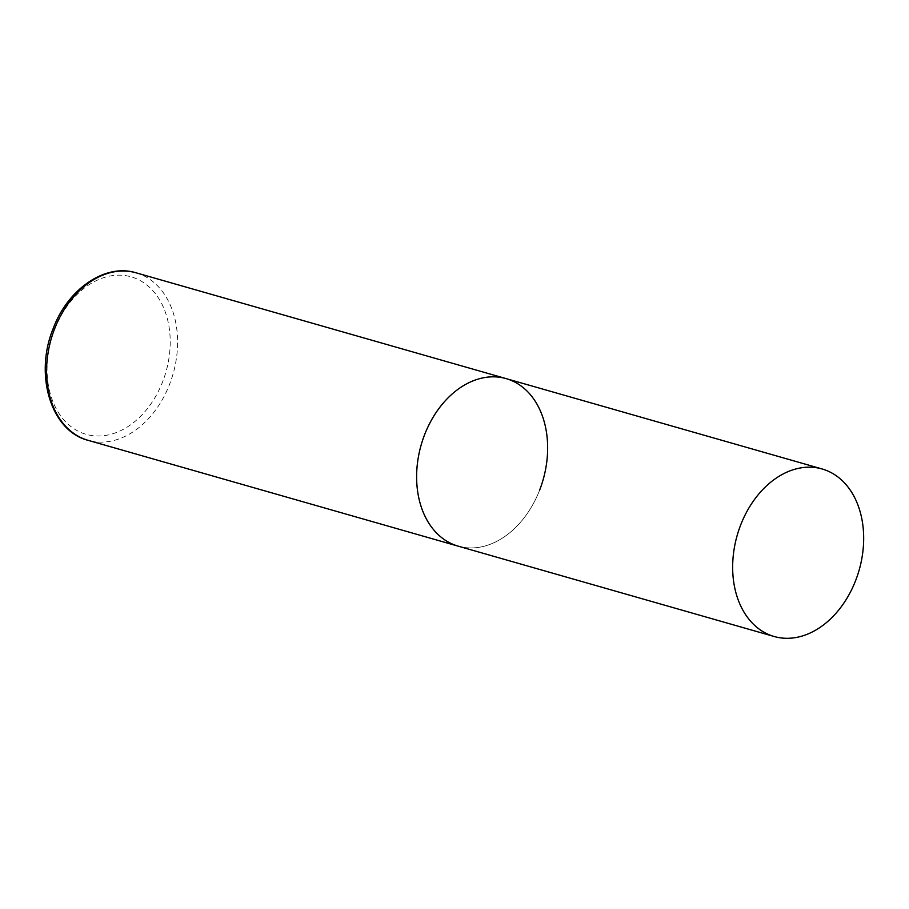 <?xml version="1.0" encoding="UTF-8"?>
<svg xmlns="http://www.w3.org/2000/svg" width="909" height="909" viewBox="0 0 909 909"><rect width="100%" height="100%" fill="white"/><g stroke="black" fill="none" stroke-linecap="round" stroke-linejoin="round"><path stroke-width="0.68" stroke-dasharray="4.54 3.41" d="M539.696 489.962A87.128 63.403 -74 0 1 458.181 546.15A87.128 63.403 106 0 0 541.503 484.929A87.128 63.403 106 0 0 513.392 381.382A87.128 63.403 106 0 0 506.086 378.61M136.043 272.802A87.128 63.403 -74 0 1 169.642 384.155A87.128 63.403 -74 0 1 88.128 440.342M54.529 329.66A81.901 59.596 -74 0 1 138.02 279.449A81.901 59.596 -74 0 1 162.745 381.507A81.901 59.596 -74 0 1 79.253 431.73A81.901 59.596 -74 0 1 54.529 329.66"/><path stroke-width="1.36" d="M774.207 636.516A87.128 63.403 106 0 0 857.539 575.295A87.128 63.403 106 0 0 829.417 471.748A87.128 63.403 106 0 0 822.122 468.964A87.128 63.403 106 0 0 738.79 530.197A87.128 63.403 106 0 0 766.912 633.743A87.128 63.403 106 0 0 774.207 636.516L88.128 440.342A87.128 63.403 -74 0 1 54.529 328.99A87.128 63.403 -74 0 1 136.043 272.802L506.086 378.61A87.128 63.403 106 0 0 422.753 439.831A87.128 63.403 106 0 0 450.875 543.377A87.128 63.403 106 0 0 458.181 546.15A87.128 63.403 -74 0 1 424.571 434.797A87.128 63.403 -74 0 1 506.086 378.61A87.128 63.403 -74 0 1 539.696 489.962M136.043 272.802C104.955 263.144 67.652 289.198 53.097 328.763C34.19 374.713 50.813 430.98 88.128 440.342M506.086 378.61L822.122 468.964"/></g></svg>
